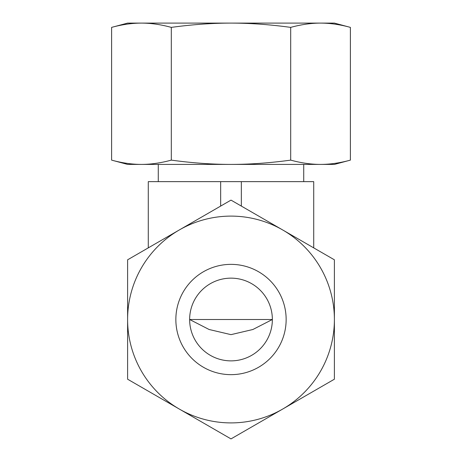 <?xml version="1.0" encoding="UTF-8"?>
<svg xmlns="http://www.w3.org/2000/svg" width="462" height="462" viewBox="0 0 462 462"><rect width="100%" height="100%" fill="white"/><g stroke="black" fill="none" stroke-linecap="round" stroke-linejoin="round"><path stroke-width="0.69" d="M231 360.868A41.361 41.361 0 0 1 189.639 319.508A41.361 41.361 0 0 1 231 278.147A41.361 41.361 0 0 1 272.361 319.508A41.361 41.361 0 0 1 231 360.868M231 334.644L209.119 329.498L189.639 319.508L272.361 319.508L252.881 329.498L231 334.644M220.663 206.081L220.663 181.641L148.285 181.641L148.285 247.869M241.337 206.081L241.337 181.641L220.663 181.641M313.715 247.869L313.715 181.641L241.337 181.641M231 264.362A55.145 55.145 0 0 1 286.145 319.508A55.145 55.145 0 0 1 231 374.653A55.145 55.145 0 0 1 175.855 319.508A55.145 55.145 0 0 1 231 264.362M231 422.903A103.396 103.396 0 0 1 179.302 409.049L231 438.9L334.396 379.204L334.396 259.811L231 200.115L179.302 229.96A103.396 103.396 0 0 1 334.396 319.508A103.396 103.396 0 0 1 231 422.903M127.604 379.204L179.302 409.049A103.396 103.396 0 0 1 127.604 319.508L127.604 379.204M127.604 259.811L127.604 319.508A103.396 103.396 0 0 1 179.302 229.96L127.604 259.811M350.392 27.385C339.992 24.538 330.041 23.112 320.547 23.1L127.604 23.1L111.608 27.385C122.008 24.538 131.959 23.112 141.453 23.1C150.953 23.112 160.903 24.538 171.304 27.385C192.105 24.538 212.006 23.112 231 23.1C249.994 23.112 269.895 24.538 290.696 27.385C301.097 24.538 311.047 23.112 320.547 23.1L334.396 23.1L350.392 27.385L350.392 160.123L334.396 164.408L320.547 164.408C311.047 164.403 301.097 162.97 290.696 160.123C269.895 162.97 249.994 164.403 231 164.408C212.006 164.403 192.105 162.97 171.304 160.123C160.903 162.97 150.953 164.403 141.453 164.408L127.604 164.408L111.608 160.123C122.008 162.97 131.959 164.403 141.453 164.408L320.547 164.408C330.041 164.403 339.992 162.97 350.392 160.123M111.608 27.385L111.608 160.123M290.696 27.385L290.696 160.123M171.304 27.385L171.304 160.123M158.275 181.641L158.275 164.408M303.725 181.641L303.725 164.408"/></g></svg>
